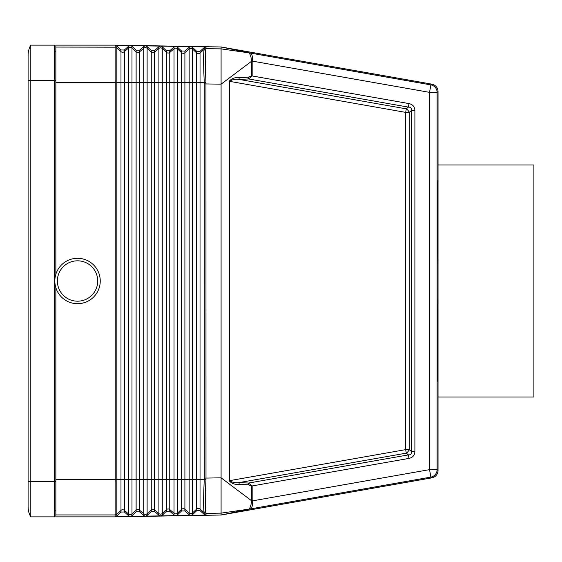 <?xml version="1.0" encoding="UTF-8"?>
<svg xmlns="http://www.w3.org/2000/svg" width="562" height="562" viewBox="0 0 562 562"><rect width="100%" height="100%" fill="white"/><g stroke="black" fill="none" stroke-linecap="round" stroke-linejoin="round"><path stroke-width="0.84" d="M55.849 479.625L115.224 479.632L115.224 82.375C115.196 79.137 115.168 79.137 115.133 82.368L115.133 479.625C115.168 482.863 115.196 482.863 115.224 479.632L116.847 479.625L116.847 515.986L115.224 516.675L115.133 514.827L115.133 516.871L55.849 516.871L55.849 287.695M414.904 110.623C414.735 106.787 412.768 104.448 409.003 103.591L408.384 107.11L406.298 108.859A5.044 3.07 -130 0 1 409.241 112.372L411.335 110.623L414.904 110.623L414.904 451.377L411.335 451.377L411.335 110.623C411.813 108.234 410.829 107.061 408.384 107.11L248.552 78.947L239.215 79.425L238.976 77.668L248.306 77.191L248.552 78.947L252.162 75.961L251.607 75.961L251.6 61.244C251.158 56.987 250.35 54.324 249.177 53.264L250.216 53.053L221.449 47.039L249.879 52.99L221.084 48.873L221.084 84.174L251.881 61.033M151.255 511.518L154.62 511.462L158.891 515.249L160.542 515.881L145.495 516.141L147.118 515.452L151.255 511.518L151.255 509.903L147.118 513.731L147.118 515.452M204.301 478.086L204.259 479.625C203.381 498.796 203.381 509.818 204.259 512.699L205.952 513.303C205.095 510.352 205.095 499.161 205.952 479.744L205.994 478.086L204.301 478.086L204.259 82.375L196.665 82.375L196.665 52.891L192.527 49.063L192.527 47.341L196.665 51.275L200.03 51.332L204.301 47.545L205.994 46.913L115.224 45.325L115.133 47.173L55.849 47.068L55.849 274.305M160.542 46.119L158.891 46.751L158.891 82.375L143.76 82.375L143.76 479.625L139.488 479.625L139.488 51.894L143.76 48.213L143.76 82.375L128.621 82.375L128.621 479.625L124.35 479.625L124.35 82.375L116.847 82.375L116.847 46.014L120.985 49.955L124.35 50.011L124.35 82.375L128.621 82.375L128.621 47.946L124.35 51.634A2.522 2.522 -0 0 1 120.985 51.571L116.847 47.742A2.522 2.522 -0 0 0 115.238 47.068L115.133 45.129L221.084 46.976L221.084 48.873L205.952 48.697C205.095 51.648 205.095 62.839 205.952 82.256L204.259 82.375C203.381 63.204 203.381 52.182 204.259 49.301L200.03 52.954A2.522 2.522 -0 0 1 196.665 52.891L196.665 51.275M130.265 45.592L128.621 46.224L124.35 50.011M145.403 45.852L143.76 46.484L139.488 50.278L136.123 50.215L131.986 46.281L130.356 45.592M115.133 516.871L221.084 515.024L221.084 477.826L205.994 478.086L205.952 82.256M251.881 500.967L221.084 477.826L221.084 84.174L204.301 83.914M192.527 47.341L190.904 46.653M175.674 46.386L174.03 47.018L169.759 50.805L166.394 50.749L162.256 46.808L160.634 46.119M200.03 51.332L200.03 479.625L196.665 479.625L196.665 82.375L174.03 82.375L174.03 48.739A2.522 2.522 -0 0 1 177.395 48.796L177.395 47.075L175.766 46.386M190.813 46.646L189.162 47.278L184.898 51.072L181.533 51.009L177.395 47.075M116.847 46.014L115.224 45.325M143.76 46.484L143.76 48.213A2.522 2.522 -0 0 1 147.118 48.269L147.118 46.548L145.495 45.859M115.133 45.129L55.849 45.129L55.849 47.068M54.338 51.184L55.849 51.184M54.338 510.816L55.849 510.816M414.904 451.377C414.735 455.213 412.768 457.552 409.003 458.409L408.384 454.89L248.552 483.053L248.306 484.809L238.976 484.332L239.215 482.575L406.298 453.141A5.044 3.07 130 0 0 409.241 449.628L411.335 451.377C411.813 453.766 410.829 454.939 408.384 454.89L406.298 453.141L405.673 449.628L405.673 112.372L406.298 108.859L239.215 79.425C235.26 78.884 232.064 79.53 229.626 81.357L229.071 81.357C231.706 78.434 235.007 77.205 238.976 77.668M409.003 103.591L252.162 75.961L252.162 61.082L251.6 61.244M238.976 484.332C235.007 484.795 231.706 483.566 229.071 480.643L229.626 480.643C232.064 482.47 235.26 483.116 239.215 482.575L248.552 483.053L252.162 486.039L252.162 500.918L429.544 469.642L437.11 469.642L437.11 92.358L429.544 92.358L252.162 61.082C252.745 56.488 252.099 53.811 250.216 53.053L430.857 84.904L431.785 84.131A7.566 7.566 140 0 1 438.037 91.585L438.037 397.046L533.9 397.046L533.9 164.954L438.037 164.954M147.118 46.548L151.255 50.482L154.62 50.538L158.891 46.751M221.084 46.976L431.785 84.131M409.003 458.409L251.607 486.039L251.6 500.756C251.158 505.013 250.35 507.676 249.177 508.736L249.935 509.003L221.449 514.961L431.785 477.869A7.566 7.566 -140 0 0 438.037 470.415L438.037 397.046M438.037 180.093C437.566 179.692 437.152 227.006 437.159 281C437.152 334.994 437.566 382.308 438.037 381.907M145.403 516.148L143.76 515.516L139.488 511.722L136.123 511.785L131.986 515.719L130.356 516.408L145.495 516.141M205.952 513.303L204.301 512.776L200.03 509.046A2.522 2.522 0 0 0 196.665 509.109L196.665 510.725L200.03 510.668L204.301 514.455L204.301 512.776M251.6 500.756L252.162 500.918C252.745 505.512 252.099 508.188 250.216 508.947L249.177 508.736L249.935 509.003L430.857 477.096L431.785 477.869M189.162 47.278L189.162 48.999L184.898 52.688L184.898 479.625L189.162 479.625L189.162 513.001A2.522 2.522 0 0 0 192.527 512.937L196.665 509.109L196.665 479.625L189.162 479.625L189.162 48.999A2.522 2.522 -0 0 1 192.527 49.063L192.527 514.659L190.904 515.347L205.994 515.087L205.994 513.387L221.084 513.127L249.872 509.01L221.084 515.024M205.994 515.087L204.301 514.455M192.527 514.659L196.665 510.725M77.542 260.817A20.183 20.183 0 0 0 57.366 281A20.183 20.183 0 0 0 77.542 301.183A20.183 20.183 0 0 0 97.725 281A20.183 20.183 0 0 0 77.542 260.817M77.542 258.295A22.705 22.705 0 0 0 54.837 281A22.705 22.705 0 0 0 77.542 303.705A22.705 22.705 0 0 0 100.247 281A22.705 22.705 0 0 0 77.542 258.295M175.674 515.614L174.03 514.982L169.759 511.195L166.394 511.251L162.256 515.192L160.634 515.881L190.813 515.354L189.162 514.722L184.898 510.928L181.533 510.991L177.395 514.925L175.766 515.614M116.847 515.986L120.985 512.045L124.35 511.989L128.621 515.776L130.265 516.408L115.224 516.675M55.849 514.933L115.238 514.933A2.522 2.522 0 0 0 116.847 514.258L120.985 510.429L120.985 512.045M55.849 481.557L28.1 481.557L28.1 55.216A20.183 20.183 0 0 1 30.805 45.129A20.183 20.183 0 0 0 28.1 55.216L28.1 80.443L54.338 80.443L54.338 45.129L30.805 45.129L30.805 516.871A20.183 20.183 0 0 1 28.1 506.784L28.1 506.784A20.183 20.183 0 0 0 30.805 516.871L54.338 516.871L54.338 80.443L55.849 80.443M189.162 514.722L189.162 513.001L184.898 509.312L184.898 479.625L181.533 479.625L181.533 52.631L177.395 48.796L177.395 479.625L174.03 479.625L174.03 82.375L158.891 82.375L158.891 513.528L154.62 509.839A2.522 2.522 0 0 0 151.255 509.903L151.255 479.625L147.118 479.625L147.118 513.731A2.522 2.522 0 0 1 143.76 513.787L143.76 515.516M174.03 47.018L174.03 48.739L169.759 52.421A2.522 2.522 -0 0 1 166.394 52.364L162.256 48.536A2.522 2.522 -0 0 0 158.891 48.473L154.62 52.161L154.62 511.462M205.994 46.913L205.994 48.613L204.259 49.301L205.952 48.697M205.952 479.744L200.03 479.625L200.03 510.668M169.759 50.805L169.759 479.625L162.256 479.625L162.256 46.808M169.759 511.195L169.759 509.579L174.03 513.261L174.03 479.625L169.759 479.625L169.759 509.579A2.522 2.522 0 0 0 166.394 509.636L166.394 50.749M139.488 50.278L139.488 51.894A2.522 2.522 -0 0 1 136.123 51.837L131.986 48.002A2.522 2.522 -0 0 0 128.621 47.946L128.621 46.224M131.986 46.281L131.986 479.625L128.621 479.625L128.621 514.054L124.35 510.366L124.35 479.625L120.985 479.625L120.985 49.955M166.394 511.251L166.394 509.636L162.256 513.464L162.256 479.625L151.255 479.625L151.255 52.097L147.118 48.269L147.118 479.625L143.76 479.625L143.76 513.787L139.488 510.106L139.488 479.625L136.123 479.625L136.123 50.215M184.898 510.928L184.898 509.312A2.522 2.522 0 0 0 181.533 509.369L181.533 479.625L177.395 479.625L177.395 514.925M55.849 82.375L115.133 82.375L115.133 47.173M115.133 82.368L116.847 82.375L116.847 479.625L120.985 479.625L120.985 510.429A2.522 2.522 0 0 1 124.35 510.366L124.35 511.989M139.488 511.722L139.488 510.106A2.522 2.522 0 0 0 136.123 510.163L136.123 479.625L131.986 479.625L131.986 515.719M154.62 50.538L154.62 52.161A2.522 2.522 -0 0 1 151.255 52.097L151.255 50.482M184.898 51.072L184.898 52.688A2.522 2.522 -0 0 1 181.533 52.631L181.533 51.009M204.301 47.545L204.301 49.224M248.306 484.809L251.607 486.039M229.071 480.643L229.071 81.357M248.306 77.191L251.607 75.961M438.037 91.585L437.11 92.358A7.566 7.566 -130 0 0 430.857 84.904L429.544 92.358L429.544 469.642L430.857 477.096A7.566 7.566 130 0 0 437.11 469.642L438.037 470.415M229.626 480.643L229.626 81.357L405.673 112.372L409.241 112.372L409.241 449.628L405.673 449.628L229.626 480.643M128.621 515.776L128.621 514.054A2.522 2.522 0 0 0 131.986 513.998L136.123 510.163L136.123 511.785M162.256 515.192L162.256 513.464A2.522 2.522 0 0 1 158.891 513.528L158.891 515.249M115.133 479.632L115.133 514.827M181.533 510.991L181.533 509.369L177.395 513.204A2.522 2.522 0 0 1 174.03 513.261L174.03 514.982M28.1 481.557L28.1 506.784L28.1 481.557"/></g></svg>
